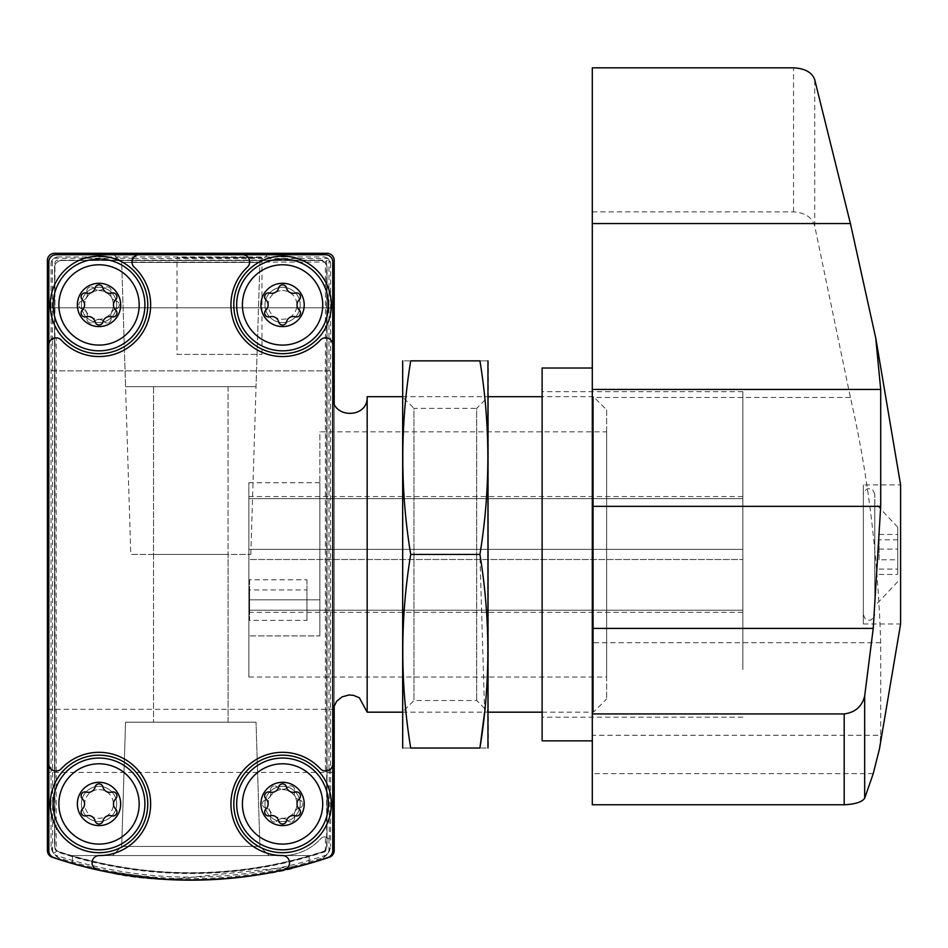 <?xml version="1.0" encoding="UTF-8"?>
<svg xmlns="http://www.w3.org/2000/svg" width="948" height="948" viewBox="0 0 948 948"><rect width="100%" height="100%" fill="white"/><g stroke="black" fill="none" stroke-linecap="round" stroke-linejoin="round"><path stroke-width="0.71" stroke-dasharray="4.74 3.56" d="M300.03 866.069C272.443 877.35 162.025 887.281 107.136 871.959M88.401 867.811L81.552 866.069M72.498 863.581L72.498 855.57L309.095 855.57L72.498 855.57L309.095 855.57L72.498 855.57L72.498 863.581C71.124 863.213 127.162 880.704 190.749 880.171C254.325 880.716 310.375 863.249 309.095 863.581C310.375 863.249 254.325 880.716 190.749 880.171C127.162 880.704 71.124 863.213 72.498 863.581L99.682 870.418L168.72 879.602L300.824 865.868M52.259 857.253A430.191 430.191 0 0 0 329.323 857.253A7.169 7.169 0 0 0 334.194 850.463L334.194 260.475A7.169 7.169 0 0 0 327.024 253.306L54.569 253.306A7.169 7.169 0 0 0 47.4 260.475L47.4 850.463A7.169 7.169 0 0 0 52.259 857.253M58.705 857.822L53.633 853.401L51.05 846.434A14.338 14.338 0 0 0 58.705 857.822A428.686 428.686 0 0 0 322.889 857.822L327.949 853.401L325.401 851.577L325.401 836.966A5.735 5.735 0 0 0 320.637 838.802A51.619 51.619 0 0 1 246.599 840.983A51.619 51.619 0 0 1 246.599 766.908A51.619 51.619 0 0 1 320.637 769.077A5.735 5.735 0 0 0 325.401 770.914L325.401 262.098L328.506 258.994L330.544 263.117A7.169 7.169 0 0 0 324.382 256.955L328.506 258.994M53.977 258.235L134.071 258.235L132.045 262.098A5.735 5.735 0 0 0 133.881 266.862A51.619 51.619 0 0 1 135.528 341.434A51.619 51.619 0 0 1 60.956 339.787A5.735 5.735 0 0 0 56.193 337.95L52.33 339.976L52.33 259.894A7.169 7.169 0 0 1 53.977 258.235L57.212 256.955A7.169 7.169 0 0 0 51.05 263.117L52.33 259.894M325.401 836.966L329.264 838.992A5.735 5.735 0 0 0 320.637 838.802A51.619 51.619 0 0 1 246.599 840.983A51.619 51.619 0 0 1 246.599 766.908A51.619 51.619 0 0 1 320.637 769.077A5.735 5.735 0 0 0 329.264 768.887L325.401 770.914M322.889 857.822A14.338 14.338 0 0 0 330.544 846.434L327.949 853.401M51.05 846.434L51.05 263.117M330.544 263.117L330.544 846.434M329.264 768.887L329.264 838.992M219.474 257.299L261.956 257.666L176.992 257.666L219.474 257.299M57.212 256.955L324.382 256.955M53.633 853.401L56.193 851.577L56.193 337.95M327.024 267.644A7.169 7.169 0 0 0 319.855 260.475L61.739 260.475A7.169 7.169 0 0 0 54.569 267.644L54.569 845.296A7.169 7.169 0 0 0 59.511 852.11A423.009 423.009 0 0 0 322.071 852.11A7.169 7.169 0 0 0 327.024 845.296L327.024 267.644A7.169 7.169 0 0 0 319.855 260.475L61.739 260.475A7.169 7.169 0 0 0 54.569 267.644L54.569 845.296A7.169 7.169 0 0 0 59.511 852.11A423.009 423.009 0 0 0 322.071 852.11A7.169 7.169 0 0 0 327.024 845.296L327.024 267.644M134.071 258.235A5.735 5.735 0 0 0 133.881 266.862A51.619 51.619 0 0 1 135.528 341.434A51.619 51.619 0 0 1 60.956 339.787A5.735 5.735 0 0 0 52.33 339.976M144.914 304.924A45.883 45.883 0 0 1 76.077 344.669A45.883 45.883 0 0 1 76.077 265.191A45.883 45.883 0 0 1 144.914 304.924A45.883 45.883 0 0 1 76.077 344.669A45.883 45.883 0 0 1 76.077 265.191A45.883 45.883 0 0 1 144.914 304.924M328.458 803.94A45.883 45.883 0 0 1 259.622 843.684A45.883 45.883 0 0 1 259.622 764.207A45.883 45.883 0 0 1 328.458 803.94A45.883 45.883 0 0 1 259.622 843.684A45.883 45.883 0 0 1 259.622 764.207A45.883 45.883 0 0 1 328.458 803.94M176.992 354.398L261.956 354.398L176.992 354.398L176.992 257.666M112.575 253.306L269.007 253.306L112.575 253.306L269.007 253.306L112.575 253.306L269.007 253.306L112.575 253.306L121.688 262.418L259.906 262.418L121.688 262.418L259.906 262.418L121.688 262.418L112.575 253.306L121.688 262.418L259.906 262.418L121.688 262.418L125.563 386.666L256.031 386.666L125.563 386.666L256.031 386.666L125.563 386.666L121.688 262.418L130.8 554.438L250.793 554.438L130.8 554.438M47.4 772.395L47.4 709.305L47.4 772.395L334.194 772.395L334.194 709.305L334.194 772.395M47.4 370.893L47.4 307.792L47.4 370.893L47.4 307.792L47.4 370.893L334.194 370.893L334.194 307.792L334.194 370.893L334.194 307.792L334.194 370.893L47.4 370.893M334.194 705.288L334.194 403.575M120.526 803.94A21.508 21.508 0 0 1 88.271 822.568A21.508 21.508 0 0 1 88.271 785.311A21.508 21.508 0 0 1 120.526 803.94M120.526 304.924A21.508 21.508 0 0 1 88.271 323.552A21.508 21.508 0 0 1 88.271 286.296A21.508 21.508 0 0 1 120.526 304.924M304.083 803.94A21.508 21.508 0 0 1 271.815 822.568A21.508 21.508 0 0 1 271.815 785.311A21.508 21.508 0 0 1 304.083 803.94M304.083 304.924A21.508 21.508 0 0 1 271.815 323.552A21.508 21.508 0 0 1 271.815 286.296A21.508 21.508 0 0 1 304.083 304.924M147.781 304.924A48.751 48.751 0 0 1 74.643 347.146A48.751 48.751 0 0 1 74.643 262.703A48.751 48.751 0 0 1 147.781 304.924A48.751 48.751 0 0 1 74.643 347.146A48.751 48.751 0 0 1 74.643 262.703A48.751 48.751 0 0 1 147.781 304.924A48.751 48.751 0 0 1 74.643 347.146A48.751 48.751 0 0 1 74.643 262.703A48.751 48.751 0 0 1 147.781 304.924M139.083 304.924A40.065 40.065 0 0 1 78.992 339.621A40.065 40.065 0 0 1 78.992 270.227A40.065 40.065 0 0 1 139.083 304.924M120.669 304.924A21.65 21.65 0 0 1 88.2 323.683A21.65 21.65 0 0 1 88.2 286.178A21.65 21.65 0 0 1 120.669 304.924M104.197 321.739A7.169 7.169 0 0 0 93.852 321.739A4.041 4.041 0 0 1 87.05 317.817A7.169 7.169 0 0 0 81.883 308.858A4.041 4.041 0 0 1 81.883 301.002A7.169 7.169 0 0 0 87.05 292.043A4.041 4.041 0 0 1 93.852 288.121A7.169 7.169 0 0 0 104.197 288.121A4.041 4.041 0 0 1 110.999 292.043A7.169 7.169 0 0 0 116.166 301.002A4.041 4.041 0 0 1 116.166 308.858A7.169 7.169 0 0 0 110.999 317.817A4.041 4.041 0 0 1 104.197 321.739A4.041 4.041 0 0 0 110.999 317.817A7.169 7.169 0 0 1 116.166 308.858A4.041 4.041 0 0 0 116.166 301.002A7.169 7.169 0 0 1 110.999 292.043A4.041 4.041 0 0 0 104.197 288.121A7.169 7.169 0 0 1 93.852 288.121A4.041 4.041 0 0 0 87.05 292.043A7.169 7.169 0 0 1 81.883 301.002A4.041 4.041 0 0 0 81.883 308.858A7.169 7.169 0 0 1 87.05 317.817A4.041 4.041 0 0 0 93.852 321.739A7.169 7.169 0 0 1 104.197 321.739M331.326 803.94A48.751 48.751 0 0 1 258.188 846.161A48.751 48.751 0 0 1 258.188 761.718A48.751 48.751 0 0 1 331.326 803.94A48.751 48.751 0 0 1 258.188 846.161A48.751 48.751 0 0 1 258.188 761.718A48.751 48.751 0 0 1 331.326 803.94A48.751 48.751 0 0 1 258.188 846.161A48.751 48.751 0 0 1 258.188 761.718A48.751 48.751 0 0 1 331.326 803.94M322.628 803.94A40.065 40.065 0 0 1 262.537 838.636A40.065 40.065 0 0 1 262.537 769.243A40.065 40.065 0 0 1 322.628 803.94M304.225 803.94A21.65 21.65 0 0 1 271.744 822.698A21.65 21.65 0 0 1 271.744 785.193A21.65 21.65 0 0 1 304.225 803.94M287.742 820.755A7.169 7.169 0 0 0 277.397 820.755A4.041 4.041 0 0 1 270.595 816.821A7.169 7.169 0 0 0 265.428 807.874A4.041 4.041 0 0 1 265.428 800.017A7.169 7.169 0 0 0 270.595 791.059A4.041 4.041 0 0 1 277.397 787.136A7.169 7.169 0 0 0 287.742 787.136A4.041 4.041 0 0 1 294.544 791.059A7.169 7.169 0 0 0 299.71 800.017A4.041 4.041 0 0 1 299.71 807.874A7.169 7.169 0 0 0 294.544 816.821A4.041 4.041 0 0 1 287.742 820.755A4.041 4.041 0 0 0 294.544 816.821A7.169 7.169 0 0 1 299.71 807.874A4.041 4.041 0 0 0 299.71 800.017A7.169 7.169 0 0 1 294.544 791.059A4.041 4.041 0 0 0 287.742 787.136A7.169 7.169 0 0 1 277.397 787.136A4.041 4.041 0 0 0 270.595 791.059A7.169 7.169 0 0 1 265.428 800.017A4.041 4.041 0 0 0 265.428 807.874A7.169 7.169 0 0 1 270.595 816.821A4.041 4.041 0 0 0 277.397 820.755A7.169 7.169 0 0 1 287.742 820.755M309.095 855.57L309.095 863.581L309.095 855.57M269.007 855.57L112.575 855.57L269.007 855.57L112.575 855.57L269.007 855.57L259.906 846.457L121.688 846.457L259.906 846.457L121.688 846.457L259.906 846.457L269.007 855.57M256.031 722.21L125.563 722.21L256.031 722.21L259.906 846.457L256.031 722.21L125.563 722.21L256.031 722.21M228.077 722.21L153.517 722.21L228.077 722.21L153.517 722.21L228.077 722.21L228.077 554.438L153.517 554.438L228.077 554.438L153.517 554.438L228.077 554.438L228.077 722.21M153.517 386.666L228.077 386.666L153.517 386.666L228.077 386.666L153.517 386.666L153.517 554.438L228.077 554.438L153.517 554.438L228.077 554.438L153.517 554.438L153.517 722.21L153.517 386.666M228.077 386.666L228.077 554.438L228.077 386.666M300.196 304.924A17.633 17.633 0 0 1 273.747 320.199A17.633 17.633 0 0 1 273.747 289.661A17.633 17.633 0 0 1 300.196 304.924A17.633 17.633 0 0 1 282.563 322.557A17.633 17.633 0 0 1 264.942 304.924A17.633 17.633 0 0 1 282.563 287.303A17.633 17.633 0 0 1 300.196 304.924M300.196 803.94A17.633 17.633 0 0 1 273.747 819.214A17.633 17.633 0 0 1 273.747 788.677A17.633 17.633 0 0 1 300.196 803.94A17.633 17.633 0 0 1 282.563 821.572A17.633 17.633 0 0 1 264.942 803.94A17.633 17.633 0 0 1 282.563 786.319A17.633 17.633 0 0 1 300.196 803.94M116.651 304.924A17.633 17.633 0 0 1 90.202 320.199A17.633 17.633 0 0 1 90.202 289.661A17.633 17.633 0 0 1 116.651 304.924A17.633 17.633 0 0 1 99.019 322.557A17.633 17.633 0 0 1 81.398 304.924A17.633 17.633 0 0 1 99.019 287.303A17.633 17.633 0 0 1 116.651 304.924M116.651 803.94A17.633 17.633 0 0 1 90.202 819.214A17.633 17.633 0 0 1 90.202 788.677A17.633 17.633 0 0 1 116.651 803.94A17.633 17.633 0 0 1 99.019 821.572A17.633 17.633 0 0 1 81.398 803.94A17.633 17.633 0 0 1 99.019 786.319A17.633 17.633 0 0 1 116.651 803.94M248.874 599.811L248.874 482.733L248.874 677.038L248.874 599.811L319.855 599.811L319.855 482.733L319.855 599.811L248.874 599.811M606.637 431.838L606.637 677.038L606.637 431.838L319.855 431.838L319.855 635.907L248.874 635.907L319.855 635.907L319.855 431.838M56.003 254.739A7.169 7.169 0 0 0 48.834 261.909L48.834 850.723A7.169 7.169 0 0 0 53.716 857.513A430.191 430.191 0 0 0 327.866 857.513A7.169 7.169 0 0 0 332.76 850.723L332.76 261.909A7.169 7.169 0 0 0 325.591 254.739L56.003 254.739M332.76 396.702L332.76 712.173L332.76 396.702M57.792 260.179A2.868 2.868 0 0 0 54.925 263.046L54.925 848.235A2.868 2.868 0 0 0 56.892 850.96A423.009 423.009 0 0 0 324.702 850.96A2.868 2.868 0 0 0 326.657 848.235L326.657 263.046A2.868 2.868 0 0 0 323.789 260.179L57.792 260.179A2.868 2.868 0 0 0 54.925 263.046L54.925 848.235A2.868 2.868 0 0 0 56.892 850.96A423.009 423.009 0 0 0 324.702 850.96A2.868 2.868 0 0 0 326.657 848.235L326.657 263.046A2.868 2.868 0 0 0 323.789 260.179L57.792 260.179M99.019 825.447A21.508 21.508 0 0 0 120.526 803.94A21.508 21.508 0 0 0 99.019 782.432A21.508 21.508 0 0 0 77.511 803.94A21.508 21.508 0 0 0 99.019 825.447M99.019 326.444A21.508 21.508 0 0 0 120.526 304.924A21.508 21.508 0 0 0 99.019 283.416A21.508 21.508 0 0 0 77.511 304.924A21.508 21.508 0 0 0 99.019 326.444M282.563 825.447A21.508 21.508 0 0 0 304.083 803.94A21.508 21.508 0 0 0 282.563 782.432A21.508 21.508 0 0 0 261.056 803.94A21.508 21.508 0 0 0 282.563 825.447M282.563 326.444A21.508 21.508 0 0 0 304.083 304.924A21.508 21.508 0 0 0 282.563 283.416A21.508 21.508 0 0 0 261.056 304.924A21.508 21.508 0 0 0 282.563 326.444M367.172 712.173L367.172 396.702M606.637 409.892L606.637 698.984L606.637 409.892L593.448 396.702L593.448 712.173L593.448 396.702L542.114 396.702M402.308 396.702L488.339 396.702L488.339 712.173L488.339 396.702L476.69 408.351L476.69 700.525L476.69 408.351L413.944 408.351L413.944 700.525L413.944 408.351L402.308 396.702L402.308 712.173L402.308 396.702M48.834 763.875A7.169 7.169 0 0 0 61.253 768.757A51.619 51.619 0 0 1 146.324 783.285A51.619 51.619 0 0 1 99.173 855.57A7.169 7.169 0 0 0 97.632 869.731M99.019 758.056A45.883 45.883 0 0 1 138.763 826.881A45.883 45.883 0 0 1 59.286 826.881A45.883 45.883 0 0 1 99.019 758.056M283.95 869.731A7.169 7.169 0 0 0 282.421 855.57A51.619 51.619 0 0 1 235.258 783.285A51.619 51.619 0 0 1 320.341 768.757A7.169 7.169 0 0 0 332.76 763.875M282.563 758.056A45.883 45.883 0 0 1 322.308 826.881A45.883 45.883 0 0 1 242.83 826.881A45.883 45.883 0 0 1 282.563 758.056M332.76 345.001A7.169 7.169 0 0 0 320.341 340.119A51.619 51.619 0 0 1 246.065 341.434A51.619 51.619 0 0 1 247.381 267.158A7.169 7.169 0 0 0 242.498 254.739M282.563 259.041A45.883 45.883 0 0 1 322.308 327.878A45.883 45.883 0 0 1 242.83 327.878A45.883 45.883 0 0 1 282.563 259.041M99.019 259.041A45.883 45.883 0 0 1 138.763 327.878A45.883 45.883 0 0 1 59.286 327.878A45.883 45.883 0 0 1 99.019 259.041M139.095 254.739A7.169 7.169 0 0 0 134.213 267.158A51.619 51.619 0 0 1 135.528 341.434A51.619 51.619 0 0 1 61.253 340.119A7.169 7.169 0 0 0 48.834 345.001M282.563 256.173A48.751 48.751 0 0 1 324.785 329.311A48.751 48.751 0 0 1 240.342 329.311A48.751 48.751 0 0 1 282.563 256.173A48.751 48.751 0 0 1 324.785 329.311A48.751 48.751 0 0 1 240.342 329.311A48.751 48.751 0 0 1 282.563 256.173M282.563 755.189A48.751 48.751 0 0 1 324.785 828.315A48.751 48.751 0 0 1 240.342 828.315A48.751 48.751 0 0 1 282.563 755.189A48.751 48.751 0 0 1 324.785 828.315A48.751 48.751 0 0 1 240.342 828.315A48.751 48.751 0 0 1 282.563 755.189M99.019 256.173A48.751 48.751 0 0 1 141.24 329.311A48.751 48.751 0 0 1 56.797 329.311A48.751 48.751 0 0 1 99.019 256.173A48.751 48.751 0 0 1 141.24 329.311A48.751 48.751 0 0 1 56.797 329.311A48.751 48.751 0 0 1 99.019 256.173M99.019 755.189A48.751 48.751 0 0 1 141.24 828.315A48.751 48.751 0 0 1 56.797 828.315A48.751 48.751 0 0 1 99.019 755.189A48.751 48.751 0 0 1 141.24 828.315A48.751 48.751 0 0 1 56.797 828.315A48.751 48.751 0 0 1 99.019 755.189M265.902 310.043A7.027 7.027 0 0 0 265.902 299.817A4.017 4.017 0 0 1 269.813 293.05A7.027 7.027 0 0 0 278.665 287.943A4.017 4.017 0 0 1 286.474 287.943A7.027 7.027 0 0 0 295.326 293.05A4.017 4.017 0 0 1 299.236 299.817A7.027 7.027 0 0 0 299.236 310.043A4.017 4.017 0 0 1 295.326 316.81A7.027 7.027 0 0 0 286.474 321.917A4.017 4.017 0 0 1 278.665 321.917A7.027 7.027 0 0 0 269.813 316.81A4.017 4.017 0 0 1 265.902 310.043M82.358 809.059A7.027 7.027 0 0 0 82.358 798.832A4.017 4.017 0 0 1 86.268 792.066A7.027 7.027 0 0 0 95.12 786.959A4.017 4.017 0 0 1 102.929 786.959A7.027 7.027 0 0 0 111.781 792.066A4.017 4.017 0 0 1 115.692 798.832A7.027 7.027 0 0 0 115.692 809.059A4.017 4.017 0 0 1 111.781 815.825A7.027 7.027 0 0 0 102.929 820.932A4.017 4.017 0 0 1 95.12 820.932A7.027 7.027 0 0 0 86.268 815.825A4.017 4.017 0 0 1 82.358 809.059M82.358 310.043A7.027 7.027 0 0 0 82.358 299.817A4.017 4.017 0 0 1 86.268 293.05A7.027 7.027 0 0 0 95.12 287.943A4.017 4.017 0 0 1 102.929 287.943A7.027 7.027 0 0 0 111.781 293.05A4.017 4.017 0 0 1 115.692 299.817A7.027 7.027 0 0 0 115.692 310.043A4.017 4.017 0 0 1 111.781 316.81A7.027 7.027 0 0 0 102.929 321.917A4.017 4.017 0 0 1 95.12 321.917A7.027 7.027 0 0 0 86.268 316.81A4.017 4.017 0 0 1 82.358 310.043M265.902 809.059A7.027 7.027 0 0 0 265.902 798.832A4.017 4.017 0 0 1 269.813 792.066A7.027 7.027 0 0 0 278.665 786.959A4.017 4.017 0 0 1 286.474 786.959A7.027 7.027 0 0 0 295.326 792.066A4.017 4.017 0 0 1 299.236 798.832A7.027 7.027 0 0 0 299.236 809.059A4.017 4.017 0 0 1 295.326 815.825A7.027 7.027 0 0 0 286.474 820.932A4.017 4.017 0 0 1 278.665 820.932A7.027 7.027 0 0 0 269.813 815.825A4.017 4.017 0 0 1 265.902 809.059M282.563 283.416A21.508 21.508 0 0 1 301.191 315.684A21.508 21.508 0 0 1 263.935 315.684A21.508 21.508 0 0 1 282.563 283.416M282.563 290.586A14.338 14.338 0 0 1 294.982 312.093A14.338 14.338 0 0 1 270.144 312.093A14.338 14.338 0 0 1 282.563 290.586M282.563 782.432A21.508 21.508 0 0 1 301.191 814.699A21.508 21.508 0 0 1 263.935 814.699A21.508 21.508 0 0 1 282.563 782.432M282.563 789.601A14.338 14.338 0 0 1 294.982 811.109A14.338 14.338 0 0 1 270.144 811.109A14.338 14.338 0 0 1 282.563 789.601M99.019 283.416A21.508 21.508 0 0 1 117.647 315.684A21.508 21.508 0 0 1 80.39 315.684A21.508 21.508 0 0 1 99.019 283.416M99.019 290.586A14.338 14.338 0 0 1 111.437 312.093A14.338 14.338 0 0 1 86.6 312.093A14.338 14.338 0 0 1 99.019 290.586M99.019 782.432A21.508 21.508 0 0 1 117.647 814.699A21.508 21.508 0 0 1 80.39 814.699A21.508 21.508 0 0 1 99.019 782.432M99.019 789.601A14.338 14.338 0 0 1 111.437 811.109A14.338 14.338 0 0 1 86.6 811.109A14.338 14.338 0 0 1 99.019 789.601M319.855 635.907L319.855 599.811L319.855 635.907M742.865 669.525L742.865 391.678L742.865 669.525M742.865 559.51L742.865 496.574L742.865 559.51L248.874 559.51L248.874 496.574L248.874 612.301L248.874 559.51L742.865 559.51M592.299 686.245L592.299 368.025L592.299 686.245M592.299 804.769L592.299 67.829M863.32 623.985L900.6 623.985L900.6 484.89L863.32 484.89L863.32 623.985L863.32 484.89M879.436 748.967L880.704 735.281L592.299 735.281M592.299 211.878L793.523 211.878C805.077 212.636 812.152 217.376 814.723 226.098L850.415 397.473C867.752 473.04 877.848 554.793 880.704 642.72L880.704 735.281M542.114 368.025L542.114 740.85M542.114 669.525L542.114 391.678L542.114 669.525M306.951 579.785L306.951 589.929L249.585 589.929L249.585 579.785L306.951 579.785L306.951 620.348L249.585 620.348L249.585 589.929M863.32 597.027L863.32 494.216L863.32 597.027M897.732 573.706L897.732 527.195L897.732 573.706M897.732 559.794L897.732 534.447L897.732 574.429L897.732 559.794L879.092 559.794L879.092 539.803L897.732 539.803M874.791 590.936L874.791 502.819L874.791 590.936M874.791 597.027L874.791 494.216L874.791 597.027M879.092 539.803L879.092 559.794M879.092 574.429L897.732 574.429M879.092 534.447L897.732 534.447M879.092 549.082L897.732 549.082M879.092 569.073L897.732 569.073M306.951 589.929L306.951 620.348M306.951 610.204L249.585 610.204L249.585 579.785M249.585 610.204L249.585 620.348M402.308 746.586L402.308 362.29M484.618 712.173L479.925 554.438C490.495 489.903 490.495 425.379 479.925 360.856L410.709 360.856C400.163 360.856 400.163 360.856 410.709 360.856C400.151 425.379 400.151 489.903 410.709 554.438C400.151 618.961 400.151 683.496 410.709 748.019C400.163 748.019 400.163 748.019 410.709 748.019L479.925 748.019C490.483 748.019 490.483 748.019 479.925 748.019M488.339 746.586L488.339 362.29M479.925 360.856C490.483 360.856 490.483 360.856 479.925 360.856M479.925 554.438L410.709 554.438M325.401 851.577A423.543 423.543 0 0 1 56.193 851.577M132.045 262.098L325.401 262.098M328.98 769.207L328.98 259.527M52.602 851.719L52.602 339.668M328.98 851.719L328.98 838.684M133.763 258.508L327.972 258.508M326.716 854.918A427.133 427.133 0 0 1 54.865 854.918M873.226 773.639L592.299 773.639M814.723 226.098L814.723 79.762M880.704 642.72L592.299 642.72M850.415 397.473L592.299 397.473M793.523 211.878L793.523 67.829M742.865 610.204L248.874 610.204L742.865 610.204M742.865 549.366L248.874 549.366L742.865 549.366M742.865 498.672L248.874 498.672L742.865 498.672M261.956 354.398L261.956 257.666M47.4 307.792L334.194 307.792L47.4 307.792M47.4 709.305L334.194 709.305M125.563 722.21L121.688 846.457L112.575 855.57L121.688 846.457L125.563 722.21M250.793 554.438L259.906 262.418L256.031 386.666L259.906 262.418L269.007 253.306M248.874 677.038L606.637 677.038M402.308 712.173L488.339 712.173L476.69 700.525L413.944 700.525L402.308 712.173M542.114 712.173L593.448 712.173L606.637 698.984M319.855 482.733L248.874 482.733M742.865 391.678L542.114 391.678M742.865 717.186L542.114 717.186M742.865 612.301L248.874 612.301M742.865 496.574L248.874 496.574M897.732 527.195L874.791 502.819M897.732 581.681L874.791 606.056M874.791 494.216L872.717 489.796L870.928 488.789L867.302 488.753L863.912 491.668L863.32 494.216M863.32 614.66L865.311 619.008L867.171 620.075L870.548 620.205L874.198 617.207L874.791 614.66"/><path stroke-width="1.42" d="M300.824 865.868L300.03 866.069M107.136 871.959L88.401 867.811M81.552 866.069L72.498 863.581M334.194 403.575L334.194 260.475A7.169 7.169 0 0 0 327.024 253.306L54.569 253.306A7.169 7.169 0 0 0 47.4 260.475L47.4 850.463A7.169 7.169 0 0 0 52.259 857.253A430.191 430.191 0 0 0 329.323 857.253A7.169 7.169 0 0 0 334.194 850.463L334.194 705.288M56.003 254.739A7.169 7.169 0 0 0 48.834 261.909L48.834 850.723A7.169 7.169 0 0 0 53.716 857.513A430.191 430.191 0 0 0 327.866 857.513A7.169 7.169 0 0 0 332.76 850.723L332.76 261.909A7.169 7.169 0 0 0 325.591 254.739L56.003 254.739M48.834 345.001A7.169 7.169 0 0 1 61.253 340.119A51.619 51.619 0 0 0 135.528 341.434A51.619 51.619 0 0 0 134.213 267.158A7.169 7.169 0 0 1 139.095 254.739M48.834 763.875A7.169 7.169 0 0 0 61.253 768.757A51.619 51.619 0 0 1 146.324 783.285A51.619 51.619 0 0 1 99.173 855.57A7.169 7.169 0 0 0 97.632 869.731M283.95 869.731A7.169 7.169 0 0 0 282.421 855.57A51.619 51.619 0 0 1 235.258 783.285A51.619 51.619 0 0 1 320.341 768.757A7.169 7.169 0 0 0 332.76 763.875M332.76 345.001A7.169 7.169 0 0 0 320.341 340.119A51.619 51.619 0 0 1 246.065 341.434A51.619 51.619 0 0 1 247.381 267.158A7.169 7.169 0 0 0 242.498 254.739M332.76 396.702C331.693 418.898 368.239 418.898 367.172 396.702L367.172 712.173L402.308 712.173M367.172 396.702L402.308 396.702M488.339 396.702L542.114 396.702M282.563 283.274A21.65 21.65 0 0 1 301.322 315.755A21.65 21.65 0 0 1 263.817 315.755A21.65 21.65 0 0 1 282.563 283.274M265.902 299.817A7.027 7.027 0 0 1 265.902 310.043A4.017 4.017 0 0 0 269.813 316.81A7.027 7.027 0 0 1 278.665 321.917A4.017 4.017 0 0 0 286.474 321.917A7.027 7.027 0 0 1 295.326 316.81A4.017 4.017 0 0 0 299.236 310.043A7.027 7.027 0 0 1 299.236 299.817A4.017 4.017 0 0 0 295.326 293.05A7.027 7.027 0 0 1 286.474 287.943A4.017 4.017 0 0 0 278.665 287.943A7.027 7.027 0 0 1 269.813 293.05A4.017 4.017 0 0 0 265.902 299.817M282.563 264.776A40.148 40.148 0 0 1 317.343 325.01A40.148 40.148 0 0 1 247.795 325.01A40.148 40.148 0 0 1 282.563 264.776M282.563 256.173A48.751 48.751 0 0 1 324.785 329.311A48.751 48.751 0 0 1 240.342 329.311A48.751 48.751 0 0 1 282.563 256.173M282.563 782.29A21.65 21.65 0 0 1 301.322 814.77A21.65 21.65 0 0 1 263.817 814.77A21.65 21.65 0 0 1 282.563 782.29M265.902 798.832A7.027 7.027 0 0 1 265.902 809.059A4.017 4.017 0 0 0 269.813 815.825A7.027 7.027 0 0 1 278.665 820.932A4.017 4.017 0 0 0 286.474 820.932A7.027 7.027 0 0 1 295.326 815.825A4.017 4.017 0 0 0 299.236 809.059A7.027 7.027 0 0 1 299.236 798.832A4.017 4.017 0 0 0 295.326 792.066A7.027 7.027 0 0 1 286.474 786.959A4.017 4.017 0 0 0 278.665 786.959A7.027 7.027 0 0 1 269.813 792.066A4.017 4.017 0 0 0 265.902 798.832M282.563 763.792A40.148 40.148 0 0 1 317.343 824.013A40.148 40.148 0 0 1 247.795 824.013A40.148 40.148 0 0 1 282.563 763.792M282.563 755.189A48.751 48.751 0 0 1 324.785 828.315A48.751 48.751 0 0 1 240.342 828.315A48.751 48.751 0 0 1 282.563 755.189M99.019 283.274A21.65 21.65 0 0 1 117.777 315.755A21.65 21.65 0 0 1 80.272 315.755A21.65 21.65 0 0 1 99.019 283.274M82.358 299.817A7.027 7.027 0 0 1 82.358 310.043A4.017 4.017 0 0 0 86.268 316.81A7.027 7.027 0 0 1 95.12 321.917A4.017 4.017 0 0 0 102.929 321.917A7.027 7.027 0 0 1 111.781 316.81A4.017 4.017 0 0 0 115.692 310.043A7.027 7.027 0 0 1 115.692 299.817A4.017 4.017 0 0 0 111.781 293.05A7.027 7.027 0 0 1 102.929 287.943A4.017 4.017 0 0 0 95.12 287.943A7.027 7.027 0 0 1 86.268 293.05A4.017 4.017 0 0 0 82.358 299.817M99.019 264.776A40.148 40.148 0 0 1 133.798 325.01A40.148 40.148 0 0 1 64.251 325.01A40.148 40.148 0 0 1 99.019 264.776M99.019 256.173A48.751 48.751 0 0 1 141.24 329.311A48.751 48.751 0 0 1 56.797 329.311A48.751 48.751 0 0 1 99.019 256.173M99.019 782.29A21.65 21.65 0 0 1 117.777 814.77A21.65 21.65 0 0 1 80.272 814.77A21.65 21.65 0 0 1 99.019 782.29M82.358 798.832A7.027 7.027 0 0 1 82.358 809.059A4.017 4.017 0 0 0 86.268 815.825A7.027 7.027 0 0 1 95.12 820.932A4.017 4.017 0 0 0 102.929 820.932A7.027 7.027 0 0 1 111.781 815.825A4.017 4.017 0 0 0 115.692 809.059A7.027 7.027 0 0 1 115.692 798.832A4.017 4.017 0 0 0 111.781 792.066A7.027 7.027 0 0 1 102.929 786.959A4.017 4.017 0 0 0 95.12 786.959A7.027 7.027 0 0 1 86.268 792.066A4.017 4.017 0 0 0 82.358 798.832M99.019 763.792A40.148 40.148 0 0 1 133.798 824.013A40.148 40.148 0 0 1 64.251 824.013A40.148 40.148 0 0 1 99.019 763.792M99.019 755.189A48.751 48.751 0 0 1 141.24 828.315A48.751 48.751 0 0 1 56.797 828.315A48.751 48.751 0 0 1 99.019 755.189M875.762 338.081L900.6 484.89L900.6 623.985L879.46 748.967L873.226 773.639L864.683 798.228C862.052 802.044 855.226 804.224 844.194 804.769L592.299 804.769L592.299 67.829L793.523 67.829C805.077 68.469 812.152 72.439 814.723 79.762L850.415 223.55L875.739 338.081L880.704 389.438L592.299 389.438M880.704 389.438L880.704 506.362L873.226 628.417L864.683 695.974C862.064 706.461 855.238 712.446 844.194 713.939L592.299 713.939M864.683 695.974L864.683 798.228M592.299 740.85L542.114 740.85L542.114 368.025L592.299 368.025M402.687 360.856L402.687 748.019M479.925 748.019L410.709 748.019C400.163 748.019 400.163 748.019 410.709 748.019C400.151 683.496 400.151 618.961 410.709 554.438C400.151 489.903 400.151 425.379 410.709 360.856C400.163 360.856 400.163 360.856 410.709 360.856L479.925 360.856C490.483 360.856 490.483 360.856 479.925 360.856C490.495 425.379 490.495 489.903 479.925 554.438C490.495 618.961 490.495 683.496 479.925 748.019C490.483 748.019 490.483 748.019 479.925 748.019L484.618 712.173M487.959 360.856L487.959 748.019M479.925 554.438L410.709 554.438M282.563 259.041A45.883 45.883 0 0 1 322.308 327.878A45.883 45.883 0 0 1 242.83 327.878A45.883 45.883 0 0 1 282.563 259.041M282.563 758.056A45.883 45.883 0 0 1 322.308 826.881A45.883 45.883 0 0 1 242.83 826.881A45.883 45.883 0 0 1 282.563 758.056M99.019 259.041A45.883 45.883 0 0 1 138.763 327.878A45.883 45.883 0 0 1 59.286 327.878A45.883 45.883 0 0 1 99.019 259.041M99.019 758.056A45.883 45.883 0 0 1 138.763 826.881A45.883 45.883 0 0 1 59.286 826.881A45.883 45.883 0 0 1 99.019 758.056M873.226 628.417L592.299 628.417M850.415 223.55L592.299 223.55M880.704 506.362L592.299 506.362M844.194 804.769L844.194 713.939M332.76 712.173L333.21 708.227L336.659 701.259L342.086 696.875L348.817 695.003L353.379 695.311L359.351 697.752L367.172 712.173M488.339 712.173L542.114 712.173"/></g></svg>
